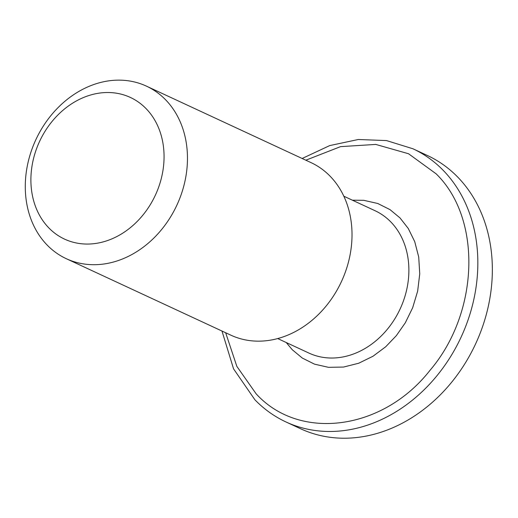 <?xml version="1.0" encoding="UTF-8"?>
<svg xmlns="http://www.w3.org/2000/svg" width="518" height="518" viewBox="0 0 518 518"><rect width="100%" height="100%" fill="white"/><g stroke="black" fill="none" stroke-linecap="round" stroke-linejoin="round"><path stroke-width="0.78" d="M286.26 342.547L292.236 349.702L302.272 358.035L314.504 364.154L328.496 367.327L343.525 367.055L358.67 363.248L372.979 356.261L385.703 346.769L396.348 335.645L405.316 322.792L412.658 307.757L417.65 291.148L419.748 273.88L418.719 257.038L414.724 241.641L408.262 228.47L400.025 217.942L389.983 209.609L377.751 203.49L363.759 200.317L352.402 200.194M412.911 148.763L427.415 155.504A150.628 123.083 114.9 0 1 489.076 237.814A150.628 123.083 114.9 0 1 440.643 394.496A150.628 123.083 114.9 0 1 300.479 428.703L285.975 421.963A150.628 123.083 -65.1 0 0 426.139 387.755A150.628 123.083 -65.1 0 0 474.566 231.08A150.628 123.083 -65.1 0 0 412.911 148.763L386.486 140.572L358.275 139.504L329.701 145.59L302.143 158.482M162.361 140.138A78.108 63.831 114.9 0 1 77.978 243.285A78.108 63.831 114.9 0 1 52.078 121.439A78.108 63.831 114.9 0 1 162.361 140.138M185.399 138.138A95.131 77.739 114.9 0 1 154.811 237.095A95.131 77.739 114.9 0 1 66.285 258.696A95.131 77.739 114.9 0 1 35.871 139.666A95.131 77.739 114.9 0 1 146.458 86.15A95.131 77.739 114.9 0 1 185.399 138.138M146.458 86.15L311.007 162.607A95.131 77.739 114.9 0 1 349.948 214.594A95.131 77.739 114.9 0 1 319.36 313.552A95.131 77.739 114.9 0 1 230.834 335.152L66.285 258.696M305.827 160.198L340.572 146.633L375.777 144.425L408.527 153.742L436.117 173.815C482.154 218.551 479.208 312.762 429.979 370.357C383.042 430.322 299.715 441.576 256.138 393.822L236.836 366.355L225.66 332.744M343.835 196.212L375.058 210.722A78.483 64.135 114.9 0 1 390.935 222.06A78.483 64.135 114.9 0 1 394.476 319.373A78.483 64.135 114.9 0 1 308.916 353.069L277.693 338.565M221.969 331.034L233.56 368.855L254.901 399.779C263.999 409.155 274.359 416.543 285.975 421.963"/></g></svg>
